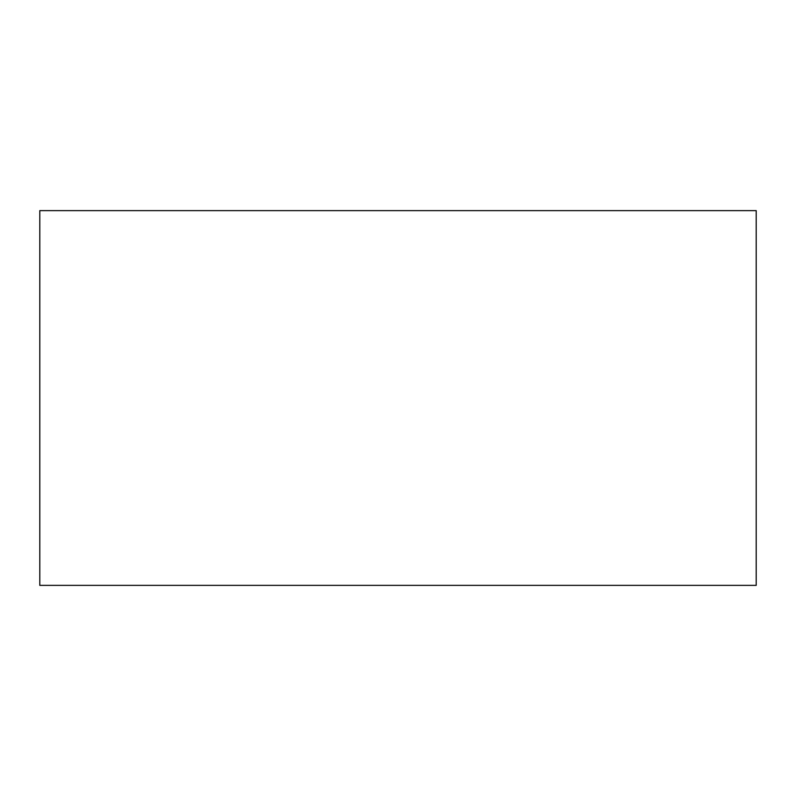 <?xml version="1.0" encoding="UTF-8"?>
<svg xmlns="http://www.w3.org/2000/svg" width="796" height="796" viewBox="0 0 796 796"><rect width="100%" height="100%" fill="white"/><g stroke="black" fill="none" stroke-linecap="round" stroke-linejoin="round"><path stroke-width="1.19" d="M39.8 585.368L756.2 585.368L756.2 210.632L39.8 210.632L39.8 585.368"/></g></svg>
